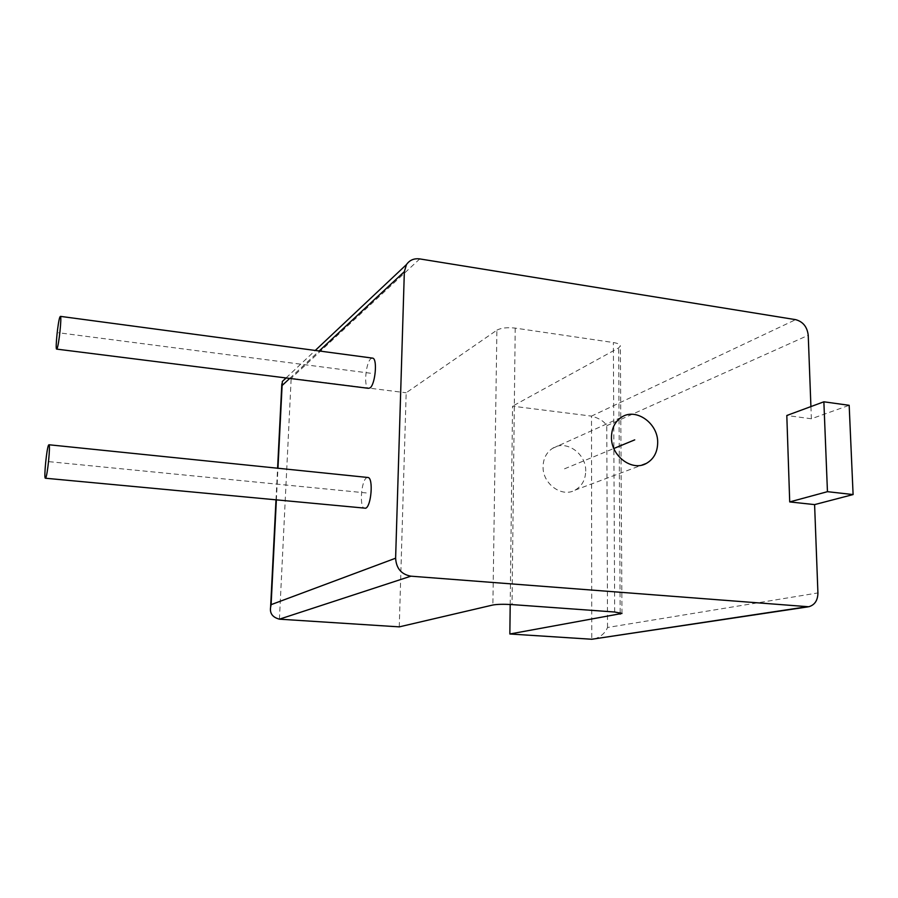 <?xml version="1.0" encoding="UTF-8"?>
<svg xmlns="http://www.w3.org/2000/svg" width="898" height="898" viewBox="0 0 898 898"><rect width="100%" height="100%" fill="white"/><g stroke="black" fill="none" stroke-linecap="round" stroke-linejoin="round"><path stroke-width="0.67" stroke-dasharray="4.49 3.37" d="M510.199 604.477L512.556 406.177L591.49 416.111L591.771 639.253M399.251 626.871L406.177 392.785L496.897 330.161L492.879 605.005M279.424 619.171L291.176 378.316L406.177 392.785M594.24 639.084C600.852 636.828 605.286 632.967 607.531 627.489L817.921 592.938M607.531 627.489L606.767 425.697C604.163 421.353 599.078 418.154 591.49 416.111L795.662 319.654M810.916 406.592L811.377 418.771L849.171 405.312M811.377 418.771L786.805 415.493M585.709 471.169C586.372 453.445 565.762 439.212 552.461 448.405C546.478 452.435 543.346 458.451 543.077 466.455C542.336 483.607 561.677 497.862 574.989 490.162C581.87 486.233 585.44 479.902 585.709 471.169M496.897 330.161C501.095 327.905 507.202 327.22 515.216 328.107L613.356 342.531C617.858 343.261 620.181 344.405 620.35 345.943L618.643 347.908L512.556 406.177M419.77 258.916L291.176 378.316L284.857 379.079M372.142 358.066L371.02 358.605C365.812 362.163 363.499 387.285 368.315 388.306M367.574 477.455L366.788 477.702C361.198 480.138 359.155 507.752 364.532 508.38M564.516 468.823L613.839 448.484M370.504 373.231L58.493 332.743M366.238 492.935L47.134 461.482M606.767 425.697L808.234 335.291M614.681 612.009L613.356 342.531M515.216 328.107L512.028 604.59M620.181 612.672L618.643 347.908M289.728 378.428L319.183 350.983M276.36 500.051L277.953 468.251M807.762 606.902L808.739 606.756M552.461 448.405L621.416 417.289M574.989 490.162L641.98 465.063M621.977 613.446L620.35 345.943M286.047 377.957L315.254 350.456M275.989 500.018L277.594 468.217"/><path stroke-width="1.35" d="M807.762 606.902L591.771 639.253L509.851 633.988L510.199 604.477M509.851 633.988L621.977 613.446L614.681 612.009L512.028 604.59C503.621 604.096 497.245 604.231 492.879 605.005L399.251 626.871L279.424 619.171L410.914 576.179L808.739 606.756C814.733 605.016 817.797 600.414 817.921 592.938L814.598 504.609L853.1 494.562L849.171 405.312L823.87 401.799L827.451 491.677L853.1 494.562M315.254 350.456L406.48 264.562C409.611 260.083 414.045 258.197 419.77 258.916L795.662 319.654C803.014 321.664 807.201 326.872 808.234 335.291L810.916 406.592M279.424 619.171C272.588 617.353 269.636 613.39 270.601 607.273L271.106 604.657L395.614 558.208C396.276 568.434 401.372 574.417 410.914 576.179M395.614 558.208L404.347 271.645L406.48 264.562M823.87 401.799L786.805 415.493L789.712 501.926L827.451 491.677M814.598 504.609L789.712 501.926M657.684 442.635C658.178 423.16 635.705 407.322 621.416 417.289C614.984 421.656 611.661 428.245 611.471 437.057C610.876 455.926 632.024 471.798 646.336 463.424C653.733 459.17 657.516 452.233 657.684 442.635M284.857 379.079L282.331 381.459L282.107 385.523L289.728 378.428M56.754 349.12L368.315 388.306L369.976 387.936C375.207 384.782 377.654 359.2 372.838 358.156L372.142 358.066M45.45 478.23L365.699 508.223C371.301 506.236 373.478 478.14 368.101 477.5L367.574 477.455M59.885 317.028C58 321.383 55.205 348.469 56.563 349.098L57.102 348.536C58.942 344.641 61.839 316.972 60.469 316.377L59.885 317.028M48.582 445.082C46.696 448.147 43.755 477.927 45.315 478.219L45.686 477.972C47.538 475.424 50.569 445.004 48.997 444.768L48.582 445.082M613.839 448.484L634.729 439.863M591.771 639.253L805.899 606.925M620.192 614.153L620.181 612.672M319.183 350.983L404.347 271.645M271.106 604.657L276.36 500.051M277.953 468.251L282.107 385.523M641.98 465.063L646.336 463.424M282.331 381.459L286.047 377.957M270.601 607.273L275.989 500.018M277.594 468.217L281.826 383.906M372.838 358.156L60.469 316.377M368.101 477.5L48.997 444.768"/></g></svg>
